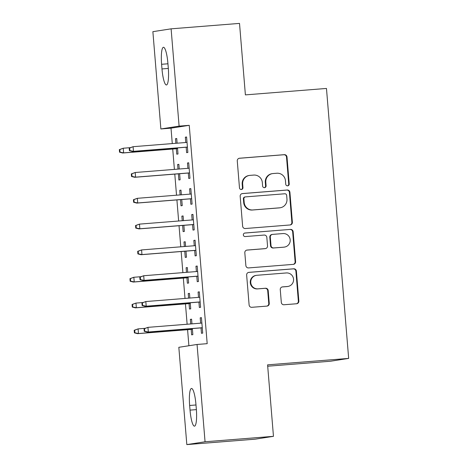 <?xml version="1.0" encoding="UTF-8"?>
<svg xmlns="http://www.w3.org/2000/svg" width="468" height="468" viewBox="0 0 468 468"><rect width="100%" height="100%" fill="white"/><g stroke="black" fill="none" stroke-linecap="round" stroke-linejoin="round"><path stroke-width="0.7" d="M287.627 185.831A1.778 1.743 81.2 0 0 289.218 183.924L287.007 157.002A2.545 2.492 81.2 0 0 284.31 154.668L239.546 158.225A2.545 2.492 81.2 0 0 237.27 160.957L239.481 187.873A1.778 1.743 81.2 0 0 241.494 189.493A1.778 1.743 81.2 0 0 242.962 187.598L242.676 184.111A8.137 7.985 81.2 0 1 249.97 175.371L253.697 175.079A8.137 7.985 81.2 0 1 262.326 182.549L262.606 186.036A1.778 1.743 81.2 0 0 264.625 187.656A1.778 1.743 81.2 0 0 266.093 185.761L265.806 182.274A8.137 7.985 81.2 0 1 273.096 173.534L276.828 173.242A8.137 7.985 81.2 0 1 285.451 180.712L285.737 184.199A1.778 1.743 81.2 0 0 287.627 185.831M287.504 185.837A1.778 1.743 81.2 0 0 288.727 184L286.515 157.084A2.545 2.492 81.2 0 0 283.819 154.744L239.125 158.295M241.242 189.511A1.778 1.743 81.2 0 0 242.471 187.674L242.184 184.187L242.676 184.111M264.373 187.674A1.778 1.743 81.2 0 0 265.596 185.837L265.309 182.35L265.806 182.274M281.315 302.416A2.545 2.492 81.2 0 0 284.012 304.75L296.566 303.755A2.545 2.492 81.2 0 0 298.847 301.023L296.39 271.13A2.545 2.492 81.2 0 0 293.693 268.796L248.929 272.353A2.545 2.492 81.2 0 0 246.648 275.079L249.111 304.972A2.545 2.492 81.2 0 0 251.802 307.306L266.976 306.101A2.545 2.492 81.2 0 0 269.252 303.375L268.199 290.581A2.545 2.492 81.2 0 0 265.508 288.247L257.985 288.844A6.798 6.675 81.2 0 1 250.795 282.842A6.798 6.675 81.2 0 1 256.868 275.289L286.34 272.949A6.798 6.675 81.2 0 1 293.524 278.946A6.798 6.675 81.2 0 1 287.451 286.498L282.543 286.89A2.545 2.492 81.2 0 0 280.262 289.622L281.315 302.416M197.057 344.471L205.054 441.769L186.826 444.6L178.829 347.303L197.057 344.471L207.189 343.67L189.242 125.325L179.104 126.132L160.875 128.963L152.878 31.666L171.107 28.835L179.104 126.132M171.107 28.835L239.517 23.4L245.39 94.887L326.471 88.446L348.666 358.406L267.585 364.847L273.464 436.334L205.054 441.769M290.09 224.968A2.545 2.492 81.2 0 0 292.371 222.236L289.914 192.342A2.545 2.492 81.2 0 0 287.217 190.008L242.453 193.565A2.545 2.492 81.2 0 0 240.172 196.297L242.629 226.19A2.545 2.492 81.2 0 0 245.326 228.524L290.09 224.968M293.149 231.736L295.606 261.63A2.545 2.492 81.2 0 1 293.331 264.361L248.566 267.918A2.545 2.492 81.2 0 1 245.87 265.578L244.817 252.79A2.545 2.492 81.2 0 1 247.098 250.058L265.251 248.613A2.545 2.492 81.2 0 0 267.532 245.881L266.83 237.399A2.545 2.492 81.2 0 0 264.139 235.059L245.238 236.562A1.778 1.743 81.2 0 1 243.354 234.994A1.778 1.743 81.2 0 1 244.945 233.017L290.458 229.402A2.545 2.492 81.2 0 1 293.149 231.736L292.658 231.812L295.115 261.706L295.606 261.63M267.702 366.222L330.431 361.237L348.666 358.406M198.906 302.076L199.35 307.505L200.585 307.318L199.309 291.833L198.081 292.02L198.52 297.361M189.844 298.052L189.458 293.36L188.224 293.553L188.604 298.151M189.054 303.603L189.499 309.038L190.728 308.845L190.23 302.761M194.665 250.456L195.109 255.891L196.344 255.698L195.068 240.213L193.834 240.406L194.273 245.747M185.597 246.431L185.211 241.745L183.982 241.933L184.363 246.531M184.749 251.246L185.258 257.418L186.486 257.23L185.989 251.146M190.417 198.841L190.868 204.27L192.096 204.083L190.821 188.598L189.593 188.785L190.031 194.126M181.356 194.817L180.97 190.125L179.735 190.318L180.116 194.916M180.502 199.625L181.011 205.803L182.245 205.61L181.742 199.532M186.176 147.221L186.621 152.656L187.855 152.463L186.58 136.978L185.346 137.171L185.79 142.512M177.115 143.202L176.728 138.51L175.494 138.698L175.874 143.296M176.319 148.754L176.769 154.183L177.998 153.995L177.501 147.911M189.242 125.325L171.007 128.156L172.277 143.582M172.727 149.04L174.4 169.393M174.786 174.102L176.524 195.203M176.91 199.912L178.641 221.007M179.033 225.722L180.765 246.817M181.151 251.532L182.889 272.628M183.333 278.08L185.012 298.438M185.457 303.89L187.13 324.242M187.58 329.7L188.896 345.741M179.232 169.006L178.846 164.315L177.618 164.508L177.992 169.106M178.384 173.821L178.887 179.993L180.121 179.8L179.618 173.722M188.294 173.031L188.744 178.466L189.973 178.273L188.703 162.788L187.469 162.981L187.908 168.322M183.479 220.627L183.093 215.935L181.859 216.128L182.239 220.726M182.625 225.436L183.134 231.613L184.363 231.42L183.865 225.336M192.541 224.646L192.986 230.081L194.22 229.887L192.945 214.402L191.716 214.596L192.155 219.937M187.721 272.241L187.335 267.55L186.106 267.743L186.48 272.341M186.931 277.793L187.375 283.228L188.61 283.035L188.107 276.957M196.782 276.266L197.233 281.701L198.461 281.508L197.192 266.023L195.957 266.216L196.396 271.551M191.968 323.862L191.582 319.17L190.347 319.357L190.728 323.955M191.172 329.413L191.623 334.842L192.851 334.655L192.354 328.571M201.029 327.881L201.474 333.315L202.708 333.122L201.433 317.637L200.199 317.83L200.643 323.172M196.338 409.143A16.573 3.182 85.5 0 1 194.495 426.155A16.573 3.182 85.5 0 1 190.031 410.126L189.645 405.481A16.573 3.182 85.5 0 1 191.488 388.463A16.573 3.182 85.5 0 1 195.952 404.498L196.338 409.143M273.464 436.334L255.236 439.165L186.826 444.6M171.007 128.156L160.875 128.963M161.595 64.291A16.573 3.182 85.5 0 1 163.437 47.28A16.573 3.182 85.5 0 1 167.901 63.309L168.287 67.954A16.573 3.182 85.5 0 1 166.444 84.965A16.573 3.182 85.5 0 1 161.981 68.936L161.595 64.291L167.942 63.783M175.494 138.698L176.734 138.604M185.346 137.171L186.586 137.071M177.618 164.508L178.858 164.408M187.469 162.981L188.709 162.882M179.735 190.318L180.976 190.219M189.593 188.785L190.833 188.692M181.859 216.128L183.099 216.029M191.716 214.596L192.951 214.496M183.982 241.933L185.223 241.833M193.834 240.406L195.074 240.306M186.106 267.743L187.34 267.643M195.957 266.216L197.198 266.116M188.224 293.553L189.464 293.454M198.081 292.02L199.321 291.921M190.347 319.357L191.587 319.264M200.199 317.83L201.439 317.731M272.516 173.605L272.025 173.681A8.137 7.985 81.2 0 0 265.309 182.35M249.385 175.441L248.894 175.518A8.137 7.985 81.2 0 0 242.184 184.187M290.02 224.973A2.545 2.492 81.2 0 0 291.874 222.312L289.417 192.418A2.545 2.492 81.2 0 0 286.726 190.084L242.032 193.635M286.662 195.408A1.778 1.743 81.2 0 0 284.772 193.775L245.478 196.893A1.778 1.743 81.2 0 0 243.886 198.806L244.185 202.48A8.137 7.985 81.2 0 0 252.808 209.951L279.671 207.821A8.137 7.985 81.2 0 0 286.96 199.081L286.662 195.408M245.349 196.911L244.858 196.987A1.778 1.743 81.2 0 0 243.389 198.882L243.886 198.806M280.25 207.751L279.759 207.827A8.137 7.985 81.2 0 1 279.18 207.897L252.316 210.027A8.137 7.985 81.2 0 1 243.693 202.556L243.389 198.882M293.26 264.367A2.545 2.492 81.2 0 0 295.115 261.706M246.677 250.128L264.759 248.689A2.545 2.492 81.2 0 0 264.941 248.672L265.432 248.596M244.594 233.082L290.458 229.402M284.088 247.116A6.798 6.675 81.2 0 0 290.16 239.563A6.798 6.675 81.2 0 0 282.976 233.567L272.592 234.392A2.545 2.492 81.2 0 0 270.311 237.118L271.013 245.606A2.545 2.492 81.2 0 0 273.704 247.941L283.596 247.192A6.798 6.675 81.2 0 0 284.082 247.139L284.573 247.063M272.411 234.409L271.92 234.486A2.545 2.492 81.2 0 0 269.82 237.2L270.311 237.118M283.596 247.192L273.213 248.017A2.545 2.492 81.2 0 1 270.522 245.682L269.82 237.2M292.658 231.812A2.545 2.492 81.2 0 0 289.961 229.478M287.937 286.445L287.446 286.521A6.798 6.675 81.2 0 1 286.96 286.58L282.122 286.96M256.382 275.348L255.891 275.424A6.798 6.675 81.2 0 0 250.304 282.918A6.798 6.675 81.2 0 0 257.488 288.92L257.985 288.844M266.9 306.107A2.545 2.492 81.2 0 0 268.761 303.451L267.708 290.657A2.545 2.492 81.2 0 0 265.011 288.323L257.488 288.92M296.496 303.761A2.545 2.492 81.2 0 0 298.356 301.1L295.899 271.206A2.545 2.492 81.2 0 0 293.202 268.872L248.508 272.423M119.334 149.625L119.551 152.205L120.042 152.129L119.831 149.549L119.334 149.625L123.236 148.227L123.616 152.872L122.733 153.007L177.559 148.654M120.042 152.129L123.616 152.872L177.553 148.584M119.831 149.549L123.236 148.227L130.203 147.672M122.733 153.007L119.551 152.205M129.191 148.099L129.402 150.678L129.893 150.602L129.683 148.023L129.191 148.099L133.088 146.695L187.024 142.412M129.683 148.023L133.088 146.695L133.474 151.339L132.584 151.48L187.416 147.122M129.893 150.602L133.474 151.339L187.411 147.057M129.402 150.678L132.584 151.48M131.315 173.909L131.526 176.489L132.017 176.413L131.806 173.833L131.315 173.909L135.211 172.505L189.148 168.223M131.806 173.833L135.211 172.505L135.591 177.15L134.708 177.29L189.534 172.932M132.017 176.413L135.591 177.15L189.528 172.867M131.526 176.489L134.708 177.29M133.433 199.713L133.649 202.293L134.141 202.217L133.93 199.637L133.433 199.713L137.335 198.315L191.272 194.027M133.93 199.637L137.335 198.315L137.715 202.96L136.826 203.094L191.658 198.742M134.141 202.217L137.715 202.96L191.652 198.672M133.649 202.293L136.826 203.094M135.556 225.523L135.767 228.103L136.258 228.027L136.048 225.447L135.556 225.523L139.452 224.125L193.395 219.837M136.048 225.447L139.452 224.125L139.838 228.77L138.949 228.905L193.781 224.552M136.258 228.027L139.838 228.77L193.775 224.482M135.767 228.103L138.949 228.905M137.68 251.334L137.89 253.913L138.382 253.837L138.171 251.257L137.68 251.334L141.576 249.93L195.513 245.647M138.171 251.257L141.576 249.93L141.956 254.574L141.073 254.715L195.899 250.357M138.382 253.837L141.956 254.574L195.899 250.292M137.89 253.913L141.073 254.715M129.946 278.671L130.157 281.25L130.648 281.174L130.437 278.595L129.946 278.671L133.842 277.267L134.228 281.911L133.339 282.052L188.171 277.694M130.648 281.174L134.228 281.911L188.165 277.629M130.437 278.595L133.842 277.267L140.815 276.717M133.339 282.052L130.157 281.25M139.797 277.138L140.014 279.724L140.505 279.648L140.295 277.062L139.797 277.138L143.699 275.74L197.636 271.458M140.295 277.062L143.699 275.74L144.08 280.385L143.196 280.525L198.022 276.167M140.505 279.648L144.08 280.385L198.017 276.102M140.014 279.724L143.196 280.525M132.07 304.481L132.28 307.061L132.772 306.985L132.561 304.405L132.07 304.481L135.966 303.077L136.346 307.722L135.463 307.862L190.289 303.504M132.772 306.985L136.346 307.722L190.289 303.44M132.561 304.405L135.966 303.077L142.933 302.521M135.463 307.862L132.28 307.061M141.921 302.948L142.132 305.528L142.629 305.452L142.412 302.872L141.921 302.948L145.823 301.55L199.76 297.262M142.412 302.872L145.823 301.55L146.203 306.195L145.314 306.329L200.146 301.977M142.629 305.452L146.203 306.195L200.14 301.907M142.132 305.528L145.314 306.329M134.187 330.285L134.404 332.865L134.895 332.789L134.685 330.209L134.187 330.285L138.089 328.887L138.469 333.532L137.586 333.666L192.412 329.314M134.895 332.789L138.469 333.532L192.406 329.244M134.685 330.209L138.089 328.887L145.057 328.331M137.586 333.666L134.404 332.865M144.045 328.758L144.255 331.338L144.747 331.262L144.536 328.682L144.045 328.758L147.941 327.354L201.878 323.072M144.536 328.682L147.941 327.354L148.327 332.005L147.438 332.14L202.27 327.781M144.747 331.262L148.327 332.005L202.264 327.717M144.255 331.338L147.438 332.14M288.727 184L289.218 183.924M242.471 187.674L242.962 187.598M265.596 185.837L266.093 185.761M239.183 158.283L239.546 158.225M283.819 154.744L284.31 154.668M286.515 157.084L287.007 157.002M242.091 193.623L242.453 193.565M286.726 190.084L287.217 190.008M289.417 192.418L289.914 192.342M291.874 222.312L292.371 222.236M243.693 202.556L244.185 202.48M252.316 210.027L252.808 209.951M279.18 207.897L279.671 207.821M246.735 250.111L247.098 250.058M264.759 248.689L265.251 248.613M270.522 245.682L271.013 245.606M273.213 248.017L273.704 247.941M282.181 286.948L282.543 286.89M286.96 286.58L287.451 286.498M265.011 288.323L265.508 288.247M267.708 290.657L268.199 290.581M268.761 303.451L269.252 303.375M248.566 272.405L248.929 272.353M293.202 268.872L293.693 268.796M295.899 271.206L296.39 271.13M298.356 301.1L298.847 301.023M161.981 68.936L168.322 68.433M190.031 410.126L196.373 409.617M189.645 405.481L195.993 404.972"/></g></svg>
